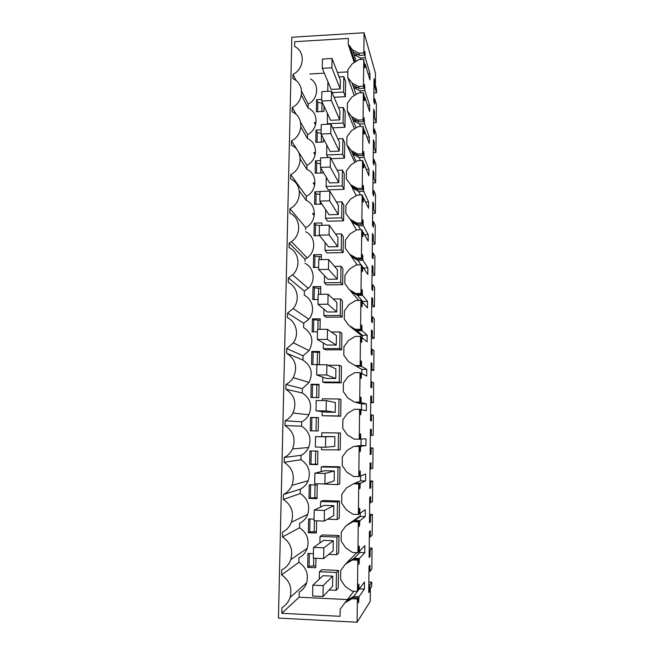 <?xml version="1.0" encoding="UTF-8"?>
<svg xmlns="http://www.w3.org/2000/svg" width="655" height="655" viewBox="0 0 655 655"><rect width="100%" height="100%" fill="white"/><g stroke="black" fill="none" stroke-linecap="round" stroke-linejoin="round"><path stroke-width="0.98" d="M361.101 439.096L361.028 445.556L365.957 445.646L366.03 438.825L360.815 439.104L360.414 433.766L359.988 439.153L359.259 439.194L359.611 409.334L360.332 409.481L360.635 414.885L361.159 409.645L366.341 410.693L366.407 403.947L361.241 402.579L360.839 397.143L360.422 402.366L359.701 402.17L360.053 372.638L360.766 373.006L361.061 378.467L361.585 373.432L366.71 376.101L366.784 369.42L361.666 366.44L361.265 360.921L360.848 365.965L360.135 365.555L360.479 336.334L361.192 336.924L361.585 342.524L362.002 337.603L367.087 341.853L367.16 335.237L362.084 330.685L361.683 325.077L361.273 329.956L360.561 329.326L360.905 300.416L361.609 301.226L361.896 306.794L362.411 302.151L367.455 307.948L367.529 301.398L362.493 295.307L362.1 289.608L361.691 294.332L360.987 293.481L361.331 264.882L362.027 265.897L362.411 271.661L362.821 267.068L367.823 274.388L367.889 267.903L362.903 260.289L362.51 254.517L362.1 259.077L361.413 258.021L361.748 229.717L362.436 230.945L362.821 236.791L363.222 232.345L368.184 241.155L368.249 234.736L363.304 225.648L362.919 219.793L362.51 224.198L361.822 222.929L362.158 194.928L362.837 196.353L363.124 202.076L363.623 197.99L368.536 208.257L368.609 201.904L363.697 191.358L363.32 185.422L362.919 189.68L362.24 188.214L362.567 160.5L363.247 162.129L363.509 167.86L363.975 167.467L364.016 163.987L368.896 175.679L368.962 169.391L364.098 157.421L363.713 151.411L363.32 155.513L362.641 153.851L362.968 126.431L363.64 128.249L363.918 134.062L364.368 133.784L364.409 130.337L369.24 143.42L369.314 137.19L364.483 123.836L364.115 117.753L363.721 121.707L363.05 119.857L363.369 92.715L364.033 94.721L364.311 100.575L364.761 100.436L364.802 97.022L369.592 111.481L369.657 105.316L364.876 90.595L364.499 84.438L364.115 88.245L363.443 86.206L363.762 59.343L364.794 67.76L365.179 64.051L369.936 79.853L370.001 73.745L365.253 57.681L364.884 51.458L364.499 55.126L363.844 52.899L364.082 32.75L375.495 73.507L375.38 85.134L376.56 89.211L376.519 92.863L373.874 93.002M376.519 92.863L374.824 87.058L374.873 81.695L374.021 78.747L373.792 101.329L374.652 104.096L374.701 98.709L376.412 104.333L376.232 122.567L374.513 117.245L374.57 111.833L373.71 109.123L373.481 131.917L374.341 134.447L374.398 129.002L376.117 134.144L375.937 152.549L374.21 147.719L374.267 142.25L373.399 139.785L373.162 162.792L374.03 165.076L374.087 159.583L375.823 164.225L375.634 182.802L373.899 178.471L373.956 172.961L373.08 170.742L372.842 193.97L373.718 195.992L373.776 190.449L375.52 194.592L375.34 213.342L373.579 209.518L373.637 203.951L372.76 201.994L372.523 225.443L373.407 227.211L373.465 221.611L375.217 225.238L375.037 244.159L373.268 240.86L373.325 235.243L372.441 233.54L372.196 257.21L373.088 258.717L373.145 253.067L374.914 256.162L374.726 275.272L372.949 272.496L373.006 266.822L372.114 265.39L371.868 289.297L372.76 290.525L372.826 284.827L374.611 287.389L374.423 306.671L372.621 304.444L372.679 298.713L371.786 297.55L371.532 321.687L372.441 322.645L372.498 316.889L374.3 318.903L374.111 338.365L372.294 336.695L372.359 330.906L371.45 330.022L371.197 354.388L372.114 355.067L372.171 349.254L373.989 350.72L373.792 370.37L371.966 369.256L372.032 363.419L371.115 362.805L370.861 387.416L371.778 387.809L371.844 381.939L373.669 382.839L373.473 402.678L371.639 402.129L371.696 396.234L370.779 395.915L370.517 420.764L371.45 420.87L371.508 414.942L373.35 415.262L373.154 435.288L371.303 435.329L371.36 429.377L370.435 429.344L370.173 454.447L371.107 454.251L371.172 448.266L373.031 447.995L372.834 468.219L370.959 468.857L371.025 462.848L370.083 463.11L369.829 488.458L370.771 487.967L370.828 481.924L372.703 481.048L372.507 501.468L370.624 502.712L370.681 496.646L369.739 497.21L369.477 522.813L370.427 522.01L370.484 515.903L372.376 514.421L372.171 535.037L370.272 536.904L370.337 530.771L369.387 531.655L369.117 557.511L370.075 556.39L370.14 550.225L372.048 548.12L371.844 568.941L369.928 571.438L369.985 565.24L369.027 566.436L368.765 592.554L369.723 591.121L369.788 584.89L371.712 582.148L371.672 586.381L370.337 588.346L370.206 601.396L357.09 622.25L278.44 618.074L291.843 37.237L364.082 32.75M365.957 445.646L360.733 446.251L355.583 446.153L361.028 445.556M360.676 475.923L360.618 480.835L365.572 480.958L365.646 474.073L360.389 476.029L360.086 470.74L359.546 476.341L358.817 476.619L359.177 446.432L359.898 446.35L360.201 451.696L360.733 446.251M365.572 480.958L360.307 483.251L355.125 483.112L360.618 480.835M360.25 513.152L360.209 516.476L365.187 516.639L365.261 509.68L359.955 513.356L359.538 508.198L359.104 513.938L358.367 514.453L358.727 483.93L359.464 483.611L359.767 488.9L360.307 483.251M365.187 516.639L359.873 520.651L354.658 520.479L360.209 516.476M359.808 550.781L359.791 552.492L364.794 552.689L364.868 545.656L359.513 551.084L359.096 546.024L358.662 551.952L357.917 552.705L358.277 521.847L359.022 521.29L359.325 526.522L359.873 520.651M364.794 552.689L359.431 558.461L354.191 558.248L359.791 552.492M359.366 588.829L364.401 589.123L364.475 582.017L359.071 589.23L358.76 584.121L358.211 590.384L357.458 591.383L357.827 560.189L358.572 559.386L358.997 564.422L359.431 558.461M364.401 589.123L358.989 596.689L353.716 596.435L359.366 588.886M357.09 622.25L357.368 598.948L358.121 597.9L358.547 602.837L358.989 596.689M374.824 87.058L373.94 87.107M316.062 122.501L314.334 122.583L315.554 124.917M315.546 152.558L313.753 152.631L315.129 155.006M314.998 182.892L313.172 182.958L314.695 185.299M314.416 213.514L312.574 213.563L314.236 215.79M376.232 122.567L373.571 122.69M374.701 98.709L373.817 98.749M374.873 81.695L373.997 81.744M357.368 598.948L352.03 598.695L344.98 602.731L345.848 601.609L352.816 597.638L352.03 598.695M363.844 52.899L358.915 53.186L352.513 49.846L348.239 44.376L348.329 38.416L294.734 41.699L294.627 46.448L295.757 47.103C305.549 52.777 303.945 69.045 292.998 74.424L292.9 78.731C304.632 83.251 304.272 101.664 292.245 107.469L292.146 111.825C303.936 116.467 303.576 135.069 291.491 140.85L291.385 145.246C303.24 150.02 302.872 168.818 290.722 174.582L290.615 179.02C302.528 183.924 302.151 202.919 289.944 208.658L289.846 213.145C300.751 217.804 301.767 234.727 291.459 241.67L289.158 243.087L289.06 247.623C299.098 252.069 301.112 267.15 292.605 274.854L288.364 277.884L288.265 282.461C297.648 286.751 300.277 300.473 293.178 308.554L287.57 313.041L287.463 317.667C296.347 321.859 299.368 334.566 293.35 342.819L286.759 348.566L286.653 353.25C295.7 359.284 297.894 367.414 293.252 377.648C291.45 380.637 289.011 382.913 285.94 384.477L285.834 389.209C294.586 395.014 296.961 402.956 292.957 413.027C291.139 416.457 288.527 419.044 285.113 420.772L285.007 425.553C293.522 431.203 296.027 438.997 292.539 448.921C290.73 452.744 287.979 455.593 284.278 457.46L284.172 462.291C292.49 467.834 295.11 475.514 292.015 485.322C290.239 489.49 287.373 492.56 283.435 494.533L283.32 499.421C291.491 504.899 294.193 512.497 291.426 522.215C289.682 526.677 286.734 529.944 282.583 532.024L282.469 536.961C290.509 542.397 293.284 549.938 290.787 559.591C289.076 564.315 286.055 567.754 281.715 569.916L281.609 574.91C289.543 580.322 292.376 587.83 290.099 597.434C288.601 601.945 285.883 605.359 281.937 607.66L281.806 613.285L340.06 616.322L340.166 609.256L344.98 602.731M364.499 55.126L359.603 55.405L358.915 53.186M353.921 52.441L359.603 55.405M353.168 52.482L354.609 54.938L358.293 54.725M364.507 54.365L365.293 54.316M354.609 54.938L360.389 57.959L365.253 57.681M360.864 59.507L360.389 57.959M370.001 73.745L368.126 73.843M365.179 64.051L364.393 64.092M365.146 67.424L364.704 67.449M363.762 59.343L358.834 59.621L352.325 63.723L347.879 69.725L347.772 77.478L354.29 95.54M363.443 86.206L358.498 86.46L352.054 83.038L347.772 77.478M364.115 88.245L359.186 88.499L358.498 86.46M353.217 85.338L359.186 88.499M352.717 85.363L354.167 87.745L357.45 87.573M364.123 87.23L364.917 87.189M354.167 87.745L359.98 90.84L364.876 90.595M360.668 92.846L359.98 90.84M369.657 105.316L367.578 105.414M364.802 97.022L364.008 97.063M364.761 100.436L364.278 100.461M363.369 92.715L358.416 92.961L351.866 97.063L347.404 103.097L347.289 110.932L354.461 128.847M363.05 119.857L358.072 120.078L351.604 116.574L347.289 110.932M363.721 121.707L358.768 121.928L358.072 120.078M352.472 118.563L358.768 121.928M352.267 118.58L353.733 120.888L356.607 120.757M363.73 120.438L364.524 120.397M353.733 120.888L359.57 124.057L364.483 123.836M360.512 126.538L359.57 124.057M369.314 137.19L366.98 137.288M364.409 130.337L363.615 130.37M364.368 133.784L363.844 133.8M362.968 126.431L357.99 126.652L351.407 130.746L346.921 136.813L346.806 144.73L354.748 162.424M362.641 153.851L357.638 154.048L351.137 150.462L346.806 144.73M363.32 155.513L358.342 155.702L357.638 154.048M351.874 152.132L358.342 155.702M351.817 152.132L353.282 154.367L355.755 154.277M363.337 153.982L364.139 153.95M353.282 154.367L359.153 157.609L364.098 157.421M360.414 160.581L359.153 157.609M368.962 169.391L366.309 169.481M364.016 163.987L363.222 164.02M363.975 167.467L363.41 167.492M362.567 160.5L357.556 160.688L350.941 164.782L346.43 170.881L346.315 178.88L350.671 184.702L357.204 188.37L362.24 188.214M362.919 189.68L357.917 189.835L357.204 188.37M350.671 184.702L351.457 186.249L357.917 189.835M351.473 186.257L352.832 188.198L354.887 188.132M362.944 187.879L363.738 187.854M352.832 188.198L358.735 191.514L363.697 191.358M360.422 194.985L358.735 191.514M368.609 201.904L365.539 201.986M363.623 197.99L362.821 198.015M363.582 201.511L362.976 201.527M362.158 194.928L357.122 195.084L350.474 199.169L345.938 205.31L345.824 213.391L350.204 219.31L356.77 223.06L361.822 222.929M362.51 224.198L357.491 224.321L356.77 223.06M350.204 219.31L350.99 220.645L357.491 224.321M351.137 220.719L352.382 222.381L354.019 222.34M362.534 222.119L363.345 222.102M352.382 222.381L358.31 225.77L363.304 225.648M360.577 229.749L358.31 225.77M368.249 234.736L364.614 234.817M363.222 232.345L362.42 232.369M363.181 235.906L362.534 235.915M361.748 229.717L356.68 229.84L349.999 233.925L345.447 240.098L345.324 248.27L349.729 254.279L356.328 258.111L361.413 258.021M362.1 259.077L357.049 259.167L356.328 258.111M349.729 254.279L350.523 255.401L357.049 259.167M350.818 255.556L351.923 256.916L353.135 256.891M362.133 256.727L362.944 256.711M351.923 256.916L357.884 260.379L362.903 260.289M362.469 267.068L362.019 266.413M360.97 264.89L357.884 260.379M367.889 267.903L363.443 267.977M362.821 267.068L362.01 267.076M362.78 270.654L362.092 270.671M361.331 264.882L356.238 264.964L349.524 269.049L344.939 275.256L344.825 283.509L349.246 289.616L355.878 293.538L360.987 293.481M361.691 294.332L356.607 294.39L355.878 293.538M349.246 289.616L356.607 294.39M350.523 290.787L352.243 291.802M361.716 291.696L362.534 291.688M351.457 291.811L357.45 295.356L362.493 295.307M367.529 301.398L362.698 301.447L357.45 295.356M362.698 301.447L362.69 302.471M362.411 302.151L361.593 302.16M362.371 305.779L361.642 305.787M360.905 300.416L355.796 300.465L349.041 304.542L344.432 310.781L344.309 319.132L348.755 325.33L355.428 329.342L360.561 329.326M361.273 329.956L356.164 329.981L355.428 329.342M348.755 325.33L356.164 329.981M350.237 326.411L351.342 327.074M361.306 327.033L362.125 327.025M350.99 327.082L357.008 330.701L362.084 330.685M367.16 335.237L362.313 335.254L357.008 330.701M362.313 335.254L362.281 337.833M362.002 337.603L361.183 337.603M361.953 341.271L361.2 341.271M360.479 336.334L355.337 336.351L348.55 340.42L343.916 346.691L343.801 355.133L348.264 361.429L354.969 365.539L360.135 365.555M360.848 365.965L354.969 365.539M360.88 362.747L361.707 362.747M355.796 365.948L361.666 366.44M366.784 369.42L361.912 369.395L356.566 366.423M361.912 369.395L361.863 373.579M361.585 373.432L360.758 373.432M361.544 377.141L360.749 377.133M360.053 372.638L354.879 372.613L348.059 376.682L343.4 382.995L343.277 391.518L347.764 397.921L354.511 402.121L359.701 402.17M360.422 402.366L354.511 402.121M360.463 398.838L361.29 398.846M355.78 402.317L361.241 402.579M366.407 403.947L361.511 403.898L356.123 402.53M361.511 403.898L361.445 409.702M361.159 409.645L360.332 409.637M361.118 413.395L360.299 413.387M359.611 409.334L354.421 409.277L347.559 413.338L342.876 419.683L342.753 428.305L347.265 434.805L354.044 439.104L359.259 439.194M360.037 435.321L360.864 435.329M360.815 439.104L359.988 439.096M360.692 450.034L359.857 450.018M359.898 446.35L353.954 446.333L359.177 446.432M358.817 476.619L353.569 476.488L346.757 472.099L342.221 465.484L342.344 456.772L347.052 450.394L353.954 446.333M359.62 472.198L360.43 472.214M360.389 476.029L359.554 476.013M360.258 487.074L359.423 487.058M354.486 483.488L355.125 483.112M359.464 483.611L353.479 483.799L358.727 483.93M358.367 514.453L353.094 514.281L346.241 509.795L341.681 503.081L341.812 494.271L346.544 487.852L353.479 483.799M359.21 509.467L359.996 509.492M359.955 513.356L359.112 513.323M359.824 524.524L358.981 524.491M348.575 524.139L354.658 520.479M347.649 524.671L348.37 524.131M357.917 552.705L352.611 552.501L345.725 547.908L341.14 541.087L341.263 532.179L346.028 525.728L353.774 521.118L352.996 521.675L358.277 521.847M359.022 521.29L353.774 521.118M346.028 525.728L352.996 521.675M358.801 547.154L359.562 547.179M359.513 551.084L358.67 551.051M359.382 562.375L358.539 562.342M348.517 561.925L354.191 558.248M357.458 591.383L352.12 591.137L345.201 586.446L340.592 579.511L340.715 570.505L345.504 564.012L347.87 561.9M346.929 562.841L353.299 559.165L352.513 559.968L357.827 560.189M358.572 559.386L353.299 559.165M345.504 564.012L352.513 559.968M358.383 585.251L359.12 585.283M359.071 589.23L358.219 589.189M358.94 600.643L358.089 600.602M348.468 600.127L347.363 600.078L353.716 596.435M346.233 601.405L347.363 600.078M358.121 597.9L352.816 597.638M371.712 582.148L368.871 582.025M369.788 584.89L368.839 584.85M369.723 591.121L368.773 591.072M369.928 571.438L368.978 571.397M372.048 548.12L369.215 548.014M370.14 550.225L369.199 550.192M370.075 556.39L369.133 556.357M370.272 536.904L369.33 536.871M372.376 514.421L369.559 514.331M370.484 515.903L369.543 515.878M370.427 522.01L369.485 521.978M370.624 502.712L369.682 502.688M372.703 481.048L369.903 480.975M370.828 481.924L369.895 481.9M370.771 487.967L369.829 487.942M370.959 468.857L370.026 468.833M373.031 447.995L370.239 447.946M371.172 448.266L370.239 448.249M371.107 454.251L370.181 454.234M371.36 429.377L370.435 429.361M371.303 435.329L370.37 435.313M371.508 414.942L370.583 414.934M371.696 396.234L370.771 396.226M371.639 402.129L370.714 402.121M373.473 402.678L370.705 402.645M371.844 381.939L370.918 381.939M372.032 363.419L371.107 363.41M371.966 369.256L371.049 369.248M373.792 370.37L371.033 370.362M372.171 349.254L371.254 349.254M372.359 330.906L371.442 330.914M372.294 336.695L371.385 336.695M374.111 338.365L371.369 338.373M372.498 316.889L371.581 316.897M372.679 298.713L371.77 298.721M372.621 304.444L371.712 304.452M374.423 306.671L371.688 306.696M372.826 284.827L371.909 284.835M373.006 266.822L372.097 266.839M372.949 272.496L372.04 272.513M374.726 275.272L372.007 275.305M373.145 253.067L372.236 253.084M373.325 235.243L372.425 235.26M373.268 240.86L372.359 240.876M375.037 244.159L372.327 244.217M373.465 221.611L372.564 221.636M373.637 203.951L372.744 203.975M373.579 209.518L372.687 209.543M375.34 213.342L372.646 213.407M373.776 190.449L372.883 190.482M373.956 172.961L373.055 172.986M373.899 178.471L373.006 178.504M375.634 182.802L372.957 182.892M374.087 159.583L373.194 159.615M374.267 142.25L373.375 142.291M374.21 147.719L373.317 147.752M375.937 152.549L373.268 152.648M374.398 129.002L373.506 129.043M374.57 111.833L373.686 111.874M374.513 117.245L373.628 117.286M353.872 591.219L346.724 600.463M281.806 613.285L299.139 597.204L347.428 599.554M283.435 494.533L300.35 489.129L300.26 493.583C307.744 498.561 310.233 505.488 307.719 514.339C306.131 518.4 303.445 521.38 299.654 523.279L299.564 527.774C306.925 532.712 309.479 539.573 307.22 548.358C305.664 552.664 302.913 555.8 298.95 557.773L298.86 562.317C306.131 567.222 308.734 574.042 306.671 582.778C305.32 586.88 302.839 589.991 299.237 592.095L299.139 597.204M298.86 562.317L281.609 574.91M299.564 527.774L282.469 536.961M300.26 493.583L283.32 499.421M300.35 489.129C303.945 487.32 306.556 484.52 308.177 480.729C310.986 471.78 308.579 464.78 300.948 459.72L284.172 462.291M284.278 457.46L301.038 455.315L300.948 459.72M301.038 455.315C304.411 453.612 306.925 451.017 308.57 447.529C311.755 438.465 309.438 431.358 301.627 426.192L285.007 425.553M285.113 420.772L301.718 421.828L301.627 426.192M301.718 421.828C304.837 420.248 307.228 417.89 308.882 414.754C312.525 405.56 310.331 398.305 302.299 392.992L285.834 389.209M285.94 384.477L302.389 388.669L302.299 392.992M302.389 388.669L309.07 382.43C313.311 373.08 311.272 365.637 302.97 360.111L286.653 353.25M286.759 348.566L303.06 355.829L302.97 360.111M303.06 355.829L309.094 350.572C314.097 341.058 312.279 333.379 303.633 327.549L303.715 323.308L308.857 319.206C315.35 311.821 312.91 299.253 304.288 295.299L304.37 291.098L308.251 288.331C316.037 281.298 314.163 267.461 304.935 263.351M287.57 313.041L303.715 323.308M288.364 277.884L304.37 291.098M289.158 243.087L305.017 259.192L304.976 261.271M305.017 259.192L307.13 257.898C316.578 251.561 315.612 236.029 305.582 231.714M289.944 208.658L305.664 227.588L305.623 229.651M305.664 227.588C316.864 222.364 317.167 204.925 306.221 200.373L299.368 190.998M290.722 174.582L306.303 196.287L306.221 200.373M306.303 196.287C317.446 191.047 317.749 173.772 306.851 169.326L300.236 159.034M298.344 151.698L306.933 165.281L306.851 169.326M291.491 140.85L297.354 150.134M306.933 165.281C318.027 160.017 318.322 142.905 307.473 138.565L300.882 127.07M300.612 122.272L307.555 134.562L307.473 138.565M292.245 107.469L296.232 114.527M301.644 91.348L308.177 104.129L308.096 108.1L301.406 95.171M308.096 108.1C318.895 112.324 318.6 129.281 307.555 134.562M292.998 74.424L296.224 80.745M310.65 78.96C319.673 84.258 318.232 99.233 308.177 104.129M347.846 71.886L337.407 72.451M324.323 73.172L309.7 73.966M348.239 44.376L354.216 62.528M356.197 61.275L354.027 54.553M353.266 52.179L352.513 49.846M356.091 94.418L353.594 87.361M352.816 85.183L352.054 83.038M356.042 127.856L353.151 120.512M352.365 118.53L351.604 116.574M356.074 161.605L352.701 153.99M351.915 152.214L351.137 150.462M356.205 195.649L352.251 187.821M356.484 229.962L351.792 222.004M356.926 264.448L356.549 263.916M357.278 264.947L351.326 256.539M358.825 300.44L350.859 291.442M362.297 336.171L350.392 326.714M347.748 524.499L360.217 515.952M358.67 551.428L359.284 551.076M347.24 562.277L356.819 552.664M322.276 68.316L331.168 89.391L340.223 88.924L340.363 80.131L332.036 58.491L322.448 59.04L322.276 68.316L331.872 67.784L332.036 58.491M324.544 275.714L324.421 282.796L326.542 284.9L342.639 284.688L342.876 268.607L340.985 266.282L334.517 266.389M332.674 127.831L344.948 127.291L345.169 111.964L343.351 107.51L338.512 107.747M329.113 589.991L336.154 590.319L338.209 588.01L338.463 570.439L321.695 569.719L319.411 571.741L319.28 579.151M322.849 171.454L322.825 172.92L315.186 173.19L315.423 160.819L316.684 162.948L316.488 173.141M320.59 160.622L315.423 160.819M325.691 209.756L325.543 218.262L327.631 221.234L343.572 220.833L343.81 205.056L341.943 201.855L336.4 202.01M321.155 129.862L316.013 130.091L315.776 142.348L323.382 142.037L323.439 138.59M321.892 204.114L314.596 204.327L314.834 191.833L316.103 193.733L315.906 204.286M320.025 191.669L314.834 191.833M316.602 520.815L316.381 533.014L308.341 532.72L309.725 531.901L316.406 531.672M314.04 519.145L308.603 518.965L308.341 532.72M324.02 106.044L323.922 111.432L316.357 111.792L316.586 99.65L317.831 102.237L317.65 111.727M321.711 99.396L316.586 99.65M313.409 553.688L307.948 553.467L307.678 567.369L309.078 566.248L309.324 553.524M315.931 558.273L315.767 567.713L307.678 567.369M323.382 342.999L323.283 348.607L325.437 349.803L341.689 349.795L341.926 333.403L340.002 331.979L331.348 332.011M326.255 177.268L326.092 186.462L328.163 189.86L344.039 189.352L344.268 173.731L342.418 170.103L337.161 170.292M331.021 158.682L344.489 158.174L344.718 142.7L342.892 138.655L337.857 138.868M322.186 411.651L322.113 415.728L340.723 416.187L340.96 399.468L339.003 398.977L322.407 398.821L322.383 400.573M327.525 519.186L337.21 519.505L339.224 518.252L339.478 501.026L322.874 500.535L320.631 501.525L320.532 507.093M328.712 554.417L336.686 554.736L338.717 552.959L338.971 535.561L322.285 534.955L320.025 536.453L319.91 542.938M320.934 483.857L337.726 484.634L339.732 483.889L339.978 466.835L323.455 466.458L321.228 466.95L321.147 471.625M321.572 447.168L321.523 449.788L340.223 449.87L340.477 432.988L321.818 432.718L321.752 436.508M310.282 430.826L318.207 430.949L318.453 417.571L310.535 417.464L310.282 430.826L311.633 430.843L311.886 417.587L318.445 417.734M308.996 498.422L316.995 498.651L317.241 485.003L309.25 484.798L308.996 498.422L310.372 497.882L317.012 497.767M311.043 390.896L310.912 397.519L318.805 397.593L319.042 384.346L311.166 384.288L311.043 390.896M311.665 357.982L311.543 364.54L319.394 364.565L319.632 351.44L311.796 351.44L311.665 357.982M309.643 464.452L317.61 464.632L317.847 451.123L309.897 450.967L309.643 464.452L311.002 464.199L311.256 450.992M322.784 377.149L322.702 382.004L324.88 382.725L341.206 382.831L341.452 366.276L339.511 365.31L327.999 365.277M320.655 294.308L320.794 286.579L313.024 286.677L312.779 299.531L318.052 299.474M321.892 225.312L321.933 222.954L314.236 223.15L313.999 235.759L319.583 235.587M317.462 331.856L312.165 331.88L312.41 318.903L320.213 318.854L320.025 329.35M325.126 242.571L324.986 250.374L327.091 252.912L343.114 252.609L343.343 236.684L341.468 233.909L335.532 234.048M318.641 267.404L313.393 267.494L313.63 254.762L314.924 256.179L314.711 267.469M321.277 259.634L321.368 254.615L313.63 254.762M323.963 309.185L323.857 315.546L325.994 317.192L342.172 317.085L342.409 300.85L340.502 298.967L333.215 299.04M334.075 97.259L345.39 96.703L345.611 81.507L343.81 76.66L339.126 76.913M323.005 596.517L332.552 586.315L332.707 576.13L322.981 575.704L312.836 585.161L312.64 596.017L323.005 596.517L323.185 585.635L312.836 585.161M323.644 558.592L333.1 550.798L333.256 540.719L323.578 540.359L313.524 547.433L313.327 558.166L323.644 558.592L323.824 547.834L313.524 547.433M324.274 521.077L333.641 515.641L333.796 505.66L324.168 505.365L314.212 510.106L314.015 520.733L324.274 521.077L324.446 510.433L314.212 510.106M324.896 483.963L334.181 480.827L334.328 470.953L324.749 470.724L314.883 473.188L314.687 483.693L324.896 483.963L325.068 473.434L314.883 473.188M325.51 447.242L334.713 446.374L334.861 436.59L315.546 436.656L315.358 447.054L325.51 447.242L325.682 436.828L315.546 436.656M316.021 410.8L325.731 412.142L335.237 412.257L335.385 402.571L326.288 400.606L316.209 400.508L316.021 410.8L326.116 410.922L326.288 400.606M316.676 374.93L326.305 378.426L335.761 378.484L335.909 368.888L326.894 364.778L316.864 364.745L316.676 374.93L326.722 374.971L326.894 364.778M317.323 339.429L326.861 345.046L336.277 345.038L336.416 335.54L327.492 329.318L317.511 329.359L317.323 339.429L327.32 339.413L327.492 329.318M317.97 304.305L327.418 311.993L336.785 311.919L336.932 302.52L328.073 294.226L318.15 294.332L317.97 304.305L327.909 304.215L328.073 294.226M318.6 269.541L327.967 279.259L337.292 279.128L337.431 269.819L328.663 259.503L318.78 259.675L318.6 269.541L328.491 269.385L328.663 259.503M319.231 235.137L328.515 246.845L337.792 246.657L337.931 237.438L329.236 225.132L319.411 225.377L319.231 235.137L329.072 234.916L329.236 225.132M319.853 201.093L329.056 214.75L338.291 214.504L338.43 205.367L329.809 191.121L320.025 191.424L319.853 201.093L329.645 200.807L329.809 191.121M320.467 167.393L329.588 182.958L338.782 182.655L338.922 173.608L330.374 157.454L320.639 157.822L320.467 167.393L330.21 167.041L330.374 157.454M321.073 134.029L330.12 151.469L339.265 151.108L339.405 142.151L330.931 124.131L321.245 124.565L321.073 134.029L330.775 133.62L330.931 124.131M321.679 101.009L330.644 120.283L339.748 119.865L339.888 110.998L331.487 91.143L321.851 91.635L321.679 101.009L331.324 100.534L331.487 91.143M332.118 92.633L343.58 92.052L343.81 76.66M327.918 81.678L327.746 91.332M324.421 282.796L340.739 282.583L340.985 266.282M340.739 282.583L342.639 284.688M327.369 113.233L327.435 124.286M327.181 123.762L343.122 123.05L343.351 107.51M343.122 123.05L344.948 127.291M336.154 590.319L336.416 572.478L319.411 571.741M336.416 572.478L338.463 570.439M316.684 162.948L320.532 163.856M325.543 218.262L341.705 217.845L341.943 201.855M341.705 217.845L343.572 220.833M316.013 130.091L317.257 132.449L317.069 142.291M317.257 132.449L321.089 133.448M316.103 193.733L319.967 194.551M309.971 519.006L309.725 531.901M317.831 102.237L322.784 103.392M315.792 565.912L309.078 566.248M323.283 348.607L339.757 348.599L340.002 331.979M339.757 348.599L341.689 349.795M326.092 186.462L342.18 185.938L342.418 170.103M342.18 185.938L344.039 189.352M326.812 145.091L326.64 154.957L328.032 157.544M326.64 154.957L342.655 154.343L342.892 138.655M342.655 154.343L344.489 158.174M322.113 415.728L338.758 415.941L339.003 398.977M338.758 415.941L340.723 416.187M337.21 519.505L337.472 502.025L320.631 501.525M337.472 502.025L339.478 501.026M336.686 554.736L336.948 537.075L320.025 536.453M336.948 537.075L338.971 535.561M337.726 484.634L337.988 467.334L321.228 466.95M337.988 467.334L339.978 466.835M338.242 450.116L338.496 432.988L340.477 432.988M338.496 432.988L321.818 432.718M310.535 417.464L311.886 417.587M318.207 430.941L311.633 430.843M310.617 484.831L310.372 497.882M311.166 384.288L312.5 384.681L312.263 397.536M312.5 384.681L319.034 384.927M311.796 351.44L313.115 352.095L312.885 364.54M313.115 352.095L319.615 352.439M317.618 464.19L311.002 464.199M322.702 382.004L339.257 382.102L339.511 365.31M339.257 382.102L341.206 382.831M313.024 286.677L314.326 287.848L314.105 299.515M314.326 287.848L320.762 288.388M314.236 223.15L315.514 224.812L319.403 225.525M315.514 224.812L315.309 235.726M312.41 318.903L313.729 319.82L313.499 331.872M313.729 319.82L320.189 320.262M324.986 250.374L341.23 250.054L341.468 233.909M341.23 250.054L343.114 252.609M314.924 256.179L321.327 256.817M323.857 315.546L340.256 315.432L340.502 298.967M340.256 315.432L342.172 317.085M343.58 92.052L345.39 96.703M320.819 167.983L320.721 172.994M321.425 134.701L321.286 142.119M320.205 201.617L320.156 204.163M314.392 520.741L314.195 531.598M321.99 103.424L321.842 111.53M313.712 558.183L313.573 565.822M316.267 417.702L316.029 430.908M315.047 484.946L314.809 497.702M316.864 384.919L316.635 397.577M317.454 352.439L317.241 364.557M315.661 451.074L315.423 464.141M318.625 288.413L318.518 294.332M318.043 320.279L317.88 329.359M319.198 256.858L319.149 259.675M331.872 67.784L340.223 88.924M331.324 100.534L339.748 119.865M330.775 133.62L339.265 151.108M330.21 167.041L338.782 182.655M329.645 200.807L338.291 214.504M329.072 234.916L337.792 246.657M328.491 269.385L337.292 279.128M327.909 304.215L336.785 311.919M327.32 339.413L336.277 345.038M326.722 374.971L335.761 378.484M326.116 410.922L335.237 412.257M325.682 436.828L334.861 436.59M325.068 473.434L334.328 470.953M324.446 510.433L333.796 505.66M323.824 547.834L333.256 540.719M323.185 585.635L332.707 576.13M364.982 51.794L364.54 51.819M364.598 84.741L364.155 84.765M364.213 118.031L363.787 118.056M363.026 185.717L363.443 185.701M362.633 220.088L363.058 220.08M362.24 254.82L362.673 254.811M361.855 289.903L362.281 289.903M361.454 325.363L361.887 325.355M361.061 361.183L361.486 361.183M360.659 397.389L361.077 397.389M360.258 433.97L360.668 433.978M306.671 582.778L290.099 597.434M307.22 548.358L290.787 559.591M307.719 514.339L291.426 522.215M308.177 480.729L292.015 485.322M308.57 447.529L292.539 448.921M308.882 414.754L292.957 413.027M309.07 382.43L293.252 377.648M309.094 350.572L293.35 342.819M308.857 319.206L293.178 308.554M308.251 288.331L292.605 274.854M307.13 257.898L291.459 241.67M355.035 62.012L349.729 45.744"/></g></svg>
